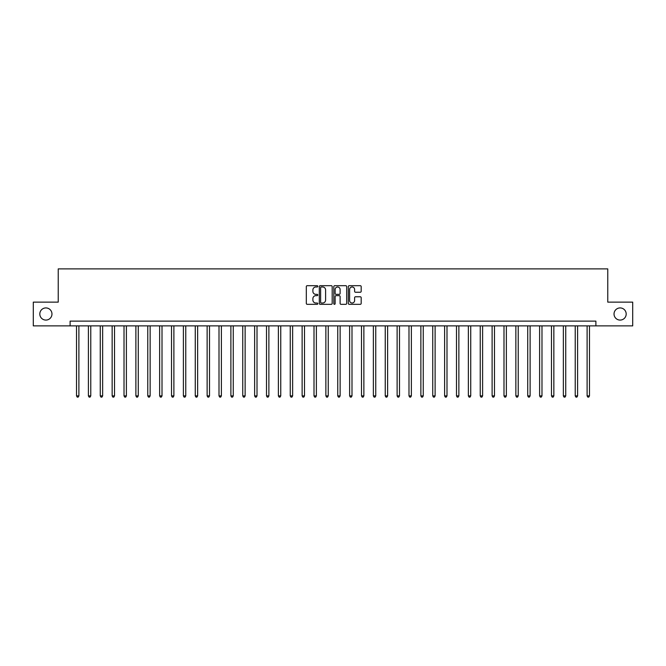 <?xml version="1.0" encoding="UTF-8"?>
<svg xmlns="http://www.w3.org/2000/svg" width="666" height="666" viewBox="0 0 666 666"><rect width="100%" height="100%" fill="white"/><g stroke="black" fill="none" stroke-linecap="round" stroke-linejoin="round"><path stroke-width="1" d="M317.799 286.33A0.649 0.649 0 0 0 317.149 285.681L307.242 285.681A0.932 0.932 0 0 0 306.31 286.613L306.31 303.396A0.932 0.932 0 0 0 307.242 304.329L317.149 304.329A0.649 0.649 0 0 0 317.799 303.671A0.649 0.649 0 0 0 317.149 303.022L315.867 303.022A2.98 2.98 0 0 1 312.887 300.041L312.887 298.643A2.98 2.98 0 0 1 315.867 295.654L317.149 295.654A0.649 0.649 0 0 0 317.799 295.005A0.649 0.649 0 0 0 317.149 294.347L315.867 294.347A2.98 2.98 0 0 1 312.887 291.367L312.887 289.968A2.98 2.98 0 0 1 315.867 286.988L317.149 286.988A0.649 0.649 0 0 0 317.799 286.33M614.035 314.002A6.077 6.077 0 0 0 620.113 320.08A6.077 6.077 0 0 0 626.19 314.002A6.077 6.077 0 0 0 620.113 307.925A6.077 6.077 0 0 0 614.035 314.002M39.81 314.002A6.077 6.077 0 0 0 45.887 320.08A6.077 6.077 0 0 0 51.965 314.002A6.077 6.077 0 0 0 45.887 307.925A6.077 6.077 0 0 0 39.81 314.002M360.248 292.249A0.932 0.932 0 0 0 361.18 291.317L361.18 286.613A0.932 0.932 0 0 0 360.248 285.681L349.25 285.681A0.932 0.932 0 0 0 348.318 286.613L348.318 303.396A0.932 0.932 0 0 0 349.25 304.329L360.248 304.329A0.932 0.932 0 0 0 361.18 303.396L361.18 297.71A0.932 0.932 0 0 0 360.248 296.778L355.544 296.778A0.932 0.932 0 0 0 354.612 297.71L354.612 300.524A2.498 2.498 0 0 1 352.114 303.022A2.498 2.498 0 0 1 349.617 300.524L349.617 289.477A2.498 2.498 0 0 1 352.114 286.988A2.498 2.498 0 0 1 354.612 289.477L354.612 291.317A0.932 0.932 0 0 0 355.544 292.249L360.248 292.249M70.113 325.874L33.3 325.874L33.3 302.131L58.233 302.131L58.233 268.881L607.767 268.881L607.767 302.131L632.7 302.131L632.7 325.874L595.887 325.874L595.887 321.129L70.113 321.129L70.113 325.874L595.887 325.874M332.184 286.613A0.932 0.932 0 0 0 331.252 285.681L320.246 285.681A0.932 0.932 0 0 0 319.314 286.613L319.314 303.396A0.932 0.932 0 0 0 320.246 304.329L331.252 304.329A0.932 0.932 0 0 0 332.184 303.396L332.184 286.613M334.748 285.681L345.754 285.681A0.932 0.932 0 0 1 346.686 286.613L346.686 303.396A0.932 0.932 0 0 1 345.754 304.329L341.042 304.329A0.932 0.932 0 0 1 340.11 303.396L340.11 296.586A0.932 0.932 0 0 0 339.177 295.654L336.055 295.654A0.932 0.932 0 0 0 335.123 296.586L335.123 303.671A0.649 0.649 0 0 1 334.465 304.329A0.649 0.649 0 0 1 333.816 303.671L333.816 286.613A0.932 0.932 0 0 1 334.748 285.681M321.278 286.988A0.649 0.649 0 0 0 320.621 287.637L320.621 302.372A0.649 0.649 0 0 0 321.278 303.022L322.627 303.022A2.98 2.98 0 0 0 325.607 300.041L325.607 289.968A2.98 2.98 0 0 0 322.627 286.988L321.278 286.988M340.11 289.527A2.498 2.498 0 0 0 337.612 287.029A2.498 2.498 0 0 0 335.123 289.527L335.123 293.415A0.932 0.932 0 0 0 336.055 294.347L339.177 294.347A0.932 0.932 0 0 0 340.11 293.415L340.11 289.527M76.523 325.874L76.523 395.887L78.896 395.887L78.896 325.874M78.896 395.887L78.18 397.119L77.231 397.119L76.523 395.887M88.395 325.874L88.395 395.887L90.767 395.887L90.767 325.874M90.767 395.887L90.06 397.119L89.111 397.119L88.395 395.887M100.266 325.874L100.266 395.887L102.647 395.887L102.647 325.874M102.647 395.887L101.931 397.119L100.982 397.119L100.266 395.887M112.146 325.874L112.146 395.887L114.519 395.887L114.519 325.874M114.519 395.887L113.803 397.119L112.854 397.119L112.146 395.887M124.018 325.874L124.018 395.887L126.39 395.887L126.39 325.874M126.39 395.887L125.683 397.119L124.733 397.119L124.018 395.887M135.889 325.874L135.889 395.887L138.27 395.887L138.27 325.874M138.27 395.887L137.554 397.119L136.605 397.119L135.889 395.887M147.769 325.874L147.769 395.887L150.141 395.887L150.141 325.874M150.141 395.887L149.425 397.119L148.476 397.119L147.769 395.887M159.64 325.874L159.64 395.887L162.013 395.887L162.013 325.874M162.013 395.887L161.305 397.119L160.348 397.119L159.64 395.887M171.512 325.874L171.512 395.887L173.884 395.887L173.884 325.874M173.884 395.887L173.177 397.119L172.228 397.119L171.512 395.887M183.391 325.874L183.391 395.887L185.764 395.887L185.764 325.874M185.764 395.887L185.048 397.119L184.099 397.119L183.391 395.887M195.263 325.874L195.263 395.887L197.636 395.887L197.636 325.874M197.636 395.887L196.928 397.119L195.971 397.119L195.263 395.887M207.134 325.874L207.134 395.887L209.507 395.887L209.507 325.874M209.507 395.887L208.799 397.119L207.85 397.119L207.134 395.887M219.006 325.874L219.006 395.887L221.387 395.887L221.387 325.874M221.387 395.887L220.671 397.119L219.722 397.119L219.006 395.887M230.886 325.874L230.886 395.887L233.258 395.887L233.258 325.874M233.258 395.887L232.542 397.119L231.593 397.119L230.886 395.887M242.757 325.874L242.757 395.887L245.13 395.887L245.13 325.874M245.13 395.887L244.422 397.119L243.473 397.119L242.757 395.887M254.628 325.874L254.628 395.887L257.009 395.887L257.009 325.874M257.009 395.887L256.293 397.119L255.344 397.119L254.628 395.887M266.508 325.874L266.508 395.887L268.881 395.887L268.881 325.874M268.881 395.887L268.165 397.119L267.216 397.119L266.508 395.887M278.38 325.874L278.38 395.887L280.752 395.887L280.752 325.874M280.752 395.887L280.045 397.119L279.096 397.119L278.38 395.887M290.251 325.874L290.251 395.887L292.632 395.887L292.632 325.874M292.632 395.887L291.916 397.119L290.967 397.119L290.251 395.887M302.131 325.874L302.131 395.887L304.504 395.887L304.504 325.874M304.504 395.887L303.788 397.119L302.839 397.119L302.131 395.887M314.002 325.874L314.002 395.887L316.375 395.887L316.375 325.874M316.375 395.887L315.667 397.119L314.71 397.119L314.002 395.887M325.874 325.874L325.874 395.887L328.246 395.887L328.246 325.874M328.246 395.887L327.539 397.119L326.59 397.119L325.874 395.887M337.754 325.874L337.754 395.887L340.126 395.887L340.126 325.874M340.126 395.887L339.41 397.119L338.461 397.119L337.754 395.887M349.625 325.874L349.625 395.887L351.998 395.887L351.998 325.874M351.998 395.887L351.29 397.119L350.333 397.119L349.625 395.887M361.496 325.874L361.496 395.887L363.869 395.887L363.869 325.874M363.869 395.887L363.161 397.119L362.212 397.119L361.496 395.887M373.368 325.874L373.368 395.887L375.749 395.887L375.749 325.874M375.749 395.887L375.033 397.119L374.084 397.119L373.368 395.887M385.248 325.874L385.248 395.887L387.62 395.887L387.62 325.874M387.62 395.887L386.904 397.119L385.955 397.119L385.248 395.887M397.119 325.874L397.119 395.887L399.492 395.887L399.492 325.874M399.492 395.887L398.784 397.119L397.835 397.119L397.119 395.887M408.991 325.874L408.991 395.887L411.372 395.887L411.372 325.874M411.372 395.887L410.656 397.119L409.707 397.119L408.991 395.887M420.87 325.874L420.87 395.887L423.243 395.887L423.243 325.874M423.243 395.887L422.527 397.119L421.578 397.119L420.87 395.887M432.742 325.874L432.742 395.887L435.114 395.887L435.114 325.874M435.114 395.887L434.407 397.119L433.458 397.119L432.742 395.887M444.613 325.874L444.613 395.887L446.994 395.887L446.994 325.874M446.994 395.887L446.278 397.119L445.329 397.119L444.613 395.887M456.493 325.874L456.493 395.887L458.866 395.887L458.866 325.874M458.866 395.887L458.15 397.119L457.201 397.119L456.493 395.887M468.365 325.874L468.365 395.887L470.737 395.887L470.737 325.874M470.737 395.887L470.03 397.119L469.072 397.119L468.365 395.887M480.236 325.874L480.236 395.887L482.609 395.887L482.609 325.874M482.609 395.887L481.901 397.119L480.952 397.119L480.236 395.887M492.116 325.874L492.116 395.887L494.488 395.887L494.488 325.874M494.488 395.887L493.772 397.119L492.823 397.119L492.116 395.887M503.987 325.874L503.987 395.887L506.36 395.887L506.36 325.874M506.36 395.887L505.652 397.119L504.695 397.119L503.987 395.887M515.859 325.874L515.859 395.887L518.231 395.887L518.231 325.874M518.231 395.887L517.524 397.119L516.575 397.119L515.859 395.887M527.73 325.874L527.73 395.887L530.111 395.887L530.111 325.874M530.111 395.887L529.395 397.119L528.446 397.119L527.73 395.887M539.61 325.874L539.61 395.887L541.982 395.887L541.982 325.874M541.982 395.887L541.267 397.119L540.317 397.119L539.61 395.887M551.481 325.874L551.481 395.887L553.854 395.887L553.854 325.874M553.854 395.887L553.146 397.119L552.197 397.119L551.481 395.887M563.353 325.874L563.353 395.887L565.734 395.887L565.734 325.874M565.734 395.887L565.018 397.119L564.069 397.119L563.353 395.887M575.233 325.874L575.233 395.887L577.605 395.887L577.605 325.874M577.605 395.887L576.889 397.119L575.94 397.119L575.233 395.887M587.104 325.874L587.104 395.887L589.477 395.887L589.477 325.874M589.477 395.887L588.769 397.119L587.82 397.119L587.104 395.887"/></g></svg>
